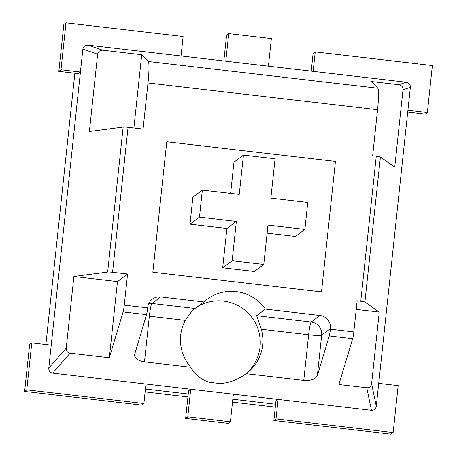 <?xml version="1.0" encoding="UTF-8"?>
<svg xmlns="http://www.w3.org/2000/svg" width="457" height="457" viewBox="0 0 457 457"><rect width="100%" height="100%" fill="white"/><g stroke="black" fill="none" stroke-linecap="round" stroke-linejoin="round"><path stroke-width="0.69" d="M145.137 391.94L187.93 396.927M232.516 402.126L275.308 407.113M80.426 72.046L60.981 69.778L58.833 71.383L78.278 73.646L80.426 72.046L51.235 345.184L31.79 342.916L26.774 389.85L143.904 403.502L145.983 384.023L190.729 389.238L187.781 416.813L230.414 421.777L233.361 394.208L278.102 399.424L275.959 401.023L273.874 420.497L391.003 434.15L393.151 432.551L276.022 418.898L273.874 420.497M230.414 421.777L228.266 423.382L185.633 418.412L187.781 416.813M190.729 389.238L188.581 390.838L185.633 418.412M31.79 342.916L29.642 344.521L24.632 391.449L141.756 405.102L143.904 403.502M26.774 389.85L24.632 391.449M58.833 71.383L63.849 24.45L65.997 22.85L183.126 36.503L181.041 55.977L225.787 61.192L228.734 33.618L226.586 35.223L223.833 60.964M60.981 69.778L65.997 22.85M228.734 33.618L271.367 38.588L268.419 66.162L313.159 71.378L315.244 51.898L313.096 53.498L311.211 71.149M393.151 432.551L398.167 385.617L378.722 383.354L407.912 110.217L427.358 112.479L432.368 65.551L315.244 51.898M427.358 112.479L425.21 114.084L407.718 112.045M276.022 418.898L278.102 399.424M74.874 73.251L45.883 344.561M145.446 389.038L188.238 394.025M232.824 399.224L275.617 404.211M190.729 367.245A41.484 41.084 -126.7 0 1 185.308 320.368C189.604 313.788 192.871 309.829 195.099 308.504L203.891 301.946A41.484 41.084 -126.7 0 1 206.964 299.409A41.484 41.084 -126.7 0 1 265.437 309.121L256.645 315.678L261.313 329.229A41.484 41.084 -126.7 0 1 246.46 373.449A41.484 41.084 -126.7 0 1 246.129 373.7C237.514 379.91 228.66 383.177 219.566 383.492L209.814 382.355C201.514 380.013 195.156 374.974 190.729 367.245L144.475 361.853L149.353 316.181A11.853 1.194 96.6 0 1 151.918 303.471A11.853 11.739 53.3 0 0 148.793 303.528M197.555 306.67A41.484 41.084 -126.7 0 1 252.71 318.598A41.484 41.084 -126.7 0 1 245.043 374.472M265.437 309.121L320.003 315.479L311.211 322.036A11.853 1.194 -83.4 0 0 308.646 334.747A11.853 1.114 -173.9 0 0 321.671 335.135A11.853 11.739 53.3 0 0 311.211 322.036L256.645 315.678M330.457 328.577L330.394 329.177A7.112 0.714 96.6 0 1 329.246 335.952L317.347 375.557L321.671 335.135L330.457 328.577A11.853 11.739 53.3 0 0 320.003 315.479M353.821 331.908L357.146 300.803L360.773 301.226A4.741 0.446 6.1 0 1 364.903 302.037L379.247 312.091L371.598 383.686C371.073 386.473 369.462 387.833 366.777 387.759L338.905 384.514L352.667 338.683A7.112 0.714 -83.4 0 0 353.821 331.908L330.394 329.177M376.271 156.208L372.644 155.786L377.562 109.743A23.707 2.382 -83.4 0 0 377.87 88.252L371.284 81.512L398.852 84.722C401.652 85.31 403.034 87.007 403 89.806L394.745 167.073L380.401 157.025A4.741 0.446 -173.9 0 0 376.271 156.208L360.773 301.226M147.994 82.985L143.075 129.034L128.063 127.28A4.741 0.446 -173.9 0 0 123.162 127.04L89.389 131.485L97.644 54.217C98.204 51.475 99.912 50.144 102.762 50.213L141.716 54.754L148.302 61.495A23.707 2.382 96.6 0 1 147.994 82.985L377.562 109.743M112.565 272.298L127.577 274.046L124.253 305.15A7.112 0.714 96.6 0 1 123.099 311.925L109.337 357.757L70.081 353.181C67.442 352.633 66.162 350.936 66.236 348.097L73.891 276.502L107.663 272.058A4.741 0.446 6.1 0 1 112.565 272.298L128.063 127.28M144.475 361.853C138.003 360.796 134.684 358.477 134.501 354.895L146.526 314.656A7.112 0.714 -83.4 0 0 147.68 307.881L147.742 307.281A11.853 11.739 53.3 0 1 160.71 296.913L203.891 301.946M152.838 272.241L166.782 141.773L335.444 161.43L321.5 291.897L152.838 272.241L166.782 141.773L335.444 161.43L321.5 291.897L152.838 272.241M261.313 329.229L308.646 334.747L303.768 380.418L246.129 373.7M102.762 50.213L87.995 45.134C85.139 45.06 83.431 46.397 82.871 49.139L97.644 54.217M87.995 45.134L406.21 82.22L398.852 84.722M141.716 54.754L133.895 127.96M66.236 348.097L48.79 368.056C48.716 370.901 49.996 372.598 52.635 373.146L70.081 353.181M109.337 357.757L117.478 281.581L73.891 276.502M366.777 387.759L371.455 410.3L52.635 373.146M303.768 380.418C310.977 380.87 315.507 379.247 317.347 375.557M403 89.806L410.363 87.304C410.392 84.499 409.009 82.808 406.21 82.22M410.363 87.304L376.277 406.227L371.598 383.686M371.455 410.3C374.146 410.375 375.751 409.015 376.277 406.227M356.226 309.406L379.247 312.091M146.189 315.77A11.853 1.114 -173.9 0 0 149.353 316.181L185.308 320.368M117.478 281.581L127.577 274.046M48.79 368.056L82.871 49.139M239.245 194.431L202.354 190.135L199.469 217.121L236.36 221.417L232.162 260.724L263.786 264.409L267.985 225.101L304.882 229.403L307.767 202.417L270.87 198.121L275.074 158.813L243.45 155.129L239.245 194.431M230.631 193.431L233.973 162.195L243.45 155.129M267.122 233.173L295.405 236.469L304.882 229.403M202.354 190.135L192.877 197.201L189.992 224.187L226.889 228.483L222.685 267.791L254.309 271.475L263.786 264.409M222.685 267.791L232.162 260.724M226.889 228.483L236.36 221.417M189.992 224.187L199.469 217.121M147.68 307.881L124.253 305.15M195.099 308.504L151.918 303.471L160.71 296.913M377.87 88.252L148.302 61.495M123.162 127.04L107.663 272.058M123.099 311.925L146.526 314.656M329.246 335.952L352.667 338.683M364.903 302.037L380.401 157.025"/></g></svg>

